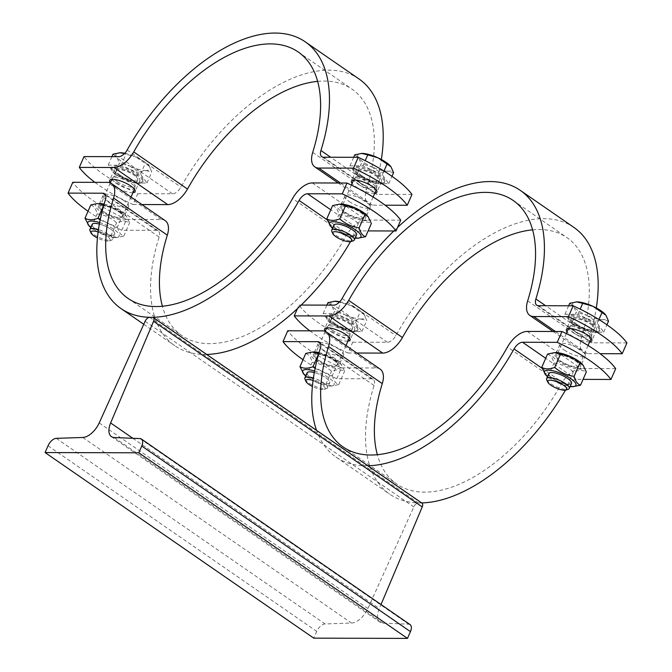 <?xml version="1.0" encoding="UTF-8"?>
<svg xmlns="http://www.w3.org/2000/svg" width="672" height="672" viewBox="0 0 672 672"><rect width="100%" height="100%" fill="white"/><g stroke="black" fill="none" stroke-linecap="round" stroke-linejoin="round"><path stroke-width="0.5" stroke-dasharray="3.36 2.52" d="M422.024 503.185A4.628 2.47 -55.4 0 0 421.159 502.933L418.354 502.925A4.628 2.47 -55.4 0 0 413.801 506.89L367.903 608.521A16.985 9.047 124.6 0 1 351.498 623.062L325.004 623.952A8.492 4.528 -55.4 0 0 316.73 631.378L313.774 638.148M410.113 624.632A8.492 4.528 -55.4 0 0 408.668 624.179L383.006 623.146A16.985 9.047 124.6 0 1 380.125 622.238A16.985 9.047 124.6 0 1 379.327 608.555L381.024 604.54M88.066 211.243A77.188 22.445 -156.4 0 0 121.8 230.236L156.5 230.328A9.265 4.939 124.6 0 1 158.214 230.832A9.265 4.939 124.6 0 1 159.113 237.04A162.086 86.369 -55.4 0 0 174.762 345.702A162.086 86.369 -55.4 0 0 204.8 354.446A162.086 86.369 -55.4 0 0 206.665 354.43M121.8 230.236L126.538 219.408A77.188 22.445 23.6 0 1 72.794 182.288M165.236 220.668A21.613 11.516 -55.4 0 0 161.23 219.5L126.538 219.408M400.739 220.156L366.038 220.055A21.613 11.516 -55.4 0 0 346.298 235.645A149.738 79.792 124.6 0 1 181.784 335.538A149.738 79.792 124.6 0 1 162.372 306.188M350.482 241.702A162.086 86.369 -55.4 0 0 352.842 237.569A9.265 4.939 124.6 0 1 361.309 230.882L368.113 230.908M124.312 200.911A13.894 4.04 -156.4 0 0 111.308 195.006A13.894 4.04 -156.4 0 0 103.144 195.334A13.894 4.04 -156.4 0 0 114.257 204.599A13.894 4.04 -156.4 0 0 128.612 206.455A13.894 4.04 -156.4 0 0 124.312 200.911M349.222 201.524A13.894 4.04 -156.4 0 0 362.216 207.43A13.894 4.04 -156.4 0 0 370.381 207.11A13.894 4.04 -156.4 0 0 359.268 197.845A13.894 4.04 -156.4 0 0 344.921 195.989A13.894 4.04 -156.4 0 0 349.222 201.524M119.582 211.739A13.894 4.04 23.6 0 1 123.875 217.283A13.894 4.04 23.6 0 1 109.528 215.426A13.894 4.04 23.6 0 1 98.414 206.161A13.894 4.04 23.6 0 1 106.579 205.834A13.894 4.04 23.6 0 1 119.582 211.739M102.547 205.783A12.348 3.595 23.6 0 1 118.642 211.739A12.348 3.595 23.6 0 1 120.011 217.652A12.348 3.595 23.6 0 1 100.766 209.252A12.348 3.595 23.6 0 1 102.547 205.783M118.642 211.739A12.348 3.595 23.6 0 1 122.464 216.661A12.348 3.595 23.6 0 1 120.011 217.652A12.348 3.595 23.6 0 1 103.648 211.697A12.348 3.595 23.6 0 1 100.766 209.252A12.348 3.595 23.6 0 1 99.834 206.774A12.348 3.595 23.6 0 1 107.092 206.489A12.348 3.595 23.6 0 1 118.642 211.739M104.101 204.12A17.136 4.981 23.6 0 1 121.548 211.747A17.136 4.981 23.6 0 1 125.546 215.149A17.136 4.981 23.6 0 1 119.851 219.652A17.136 4.981 23.6 0 1 99.414 210.722A17.136 4.981 23.6 0 1 98.843 203.482M90.812 204.943C93.803 205.96 95.936 208.916 97.222 213.839C104.538 214.855 110.998 217.837 116.609 222.768C121.792 220.819 126.118 220.836 129.595 222.802L126.462 216.191L123.194 213.906C117.583 208.975 111.115 206.002 103.799 204.985M100.145 219.988L117.382 227.195L123.194 213.906M117.382 227.195C118.667 232.117 120.8 235.074 123.791 236.09L117.079 237.518L110.804 236.048C103.488 235.032 97.028 232.058 91.417 227.128L88.141 224.843M90.762 227.539A17.136 4.981 -156.4 0 0 115.76 237.552A17.136 4.981 -156.4 0 0 113.862 229.345A17.136 4.981 -156.4 0 0 99.632 222.575M114.778 234.259A12.348 3.595 -156.4 0 1 107.52 234.545A12.348 3.595 -156.4 0 1 95.962 229.295A12.348 3.595 -156.4 0 1 92.14 224.372A12.348 3.595 -156.4 0 0 98.801 231.034A12.348 3.595 -156.4 0 0 112.056 235.25A12.348 3.595 -156.4 0 0 113.837 231.79A12.348 3.595 -156.4 0 0 110.956 229.337A12.348 3.595 -156.4 0 0 99.355 224.07A12.348 3.595 -156.4 0 1 110.956 229.337A12.348 3.595 -156.4 0 1 113.837 231.79L113.837 231.79A12.348 3.595 -156.4 0 1 114.778 234.259L112.543 239.366A12.348 3.595 -156.4 0 0 98.448 229.555M123.791 236.09L129.595 222.802M110.804 236.048L116.609 222.768M91.417 227.128L97.222 213.839M367.324 215.804A17.136 4.981 23.6 0 1 361.62 220.307A17.136 4.981 23.6 0 1 341.191 211.378A17.136 4.981 23.6 0 1 340.62 204.137M332.59 205.607C335.58 206.615 337.714 209.58 338.999 214.494C346.315 215.519 352.775 218.492 358.386 223.423C363.569 221.474 367.895 221.491 371.372 223.457M358.848 238.174L352.582 236.712C345.265 235.687 338.797 232.714 333.194 227.783L329.918 225.498M332.531 228.194A17.136 4.981 -156.4 0 0 355.169 238.081M353.833 235.914A12.348 3.595 -156.4 0 0 356.546 234.923A12.348 3.595 -156.4 0 1 349.289 235.2A12.348 3.595 -156.4 0 1 337.739 229.95A12.348 3.595 -156.4 0 1 333.917 225.028A12.348 3.595 -156.4 0 0 340.578 231.689A12.348 3.595 -156.4 0 0 353.833 235.914M352.582 236.712L358.386 223.423M333.194 227.783L338.999 214.494M344.484 212.352A13.894 4.04 23.6 0 1 340.192 206.816A13.894 4.04 23.6 0 1 354.539 208.673A13.894 4.04 23.6 0 1 365.652 217.938A13.894 4.04 23.6 0 1 357.487 218.257A13.894 4.04 23.6 0 1 344.484 212.352M344.324 206.438A12.348 3.595 23.6 0 1 360.419 212.394A12.348 3.595 23.6 0 1 361.788 218.316A12.348 3.595 23.6 0 1 342.544 209.908A12.348 3.595 23.6 0 1 344.324 206.438M360.419 212.394A12.348 3.595 23.6 0 1 364.241 217.316A12.348 3.595 23.6 0 1 361.788 218.316A12.348 3.595 23.6 0 1 345.425 212.352A12.348 3.595 23.6 0 1 342.544 209.908A12.348 3.595 23.6 0 1 341.603 207.43A12.348 3.595 23.6 0 1 348.86 207.144A12.348 3.595 23.6 0 1 360.419 212.394M357.84 183.935A12.348 3.595 -156.4 0 0 369.398 189.185A12.348 3.595 -156.4 0 0 376.656 188.899A12.348 3.595 -156.4 0 0 376.748 188.412A12.348 3.595 -156.4 0 0 366.778 180.659A12.348 3.595 -156.4 0 0 354.32 178.609A12.348 3.595 -156.4 0 0 354.018 179.012A12.348 3.595 -156.4 0 0 357.84 183.935M116.071 183.28A12.348 3.595 -156.4 0 0 127.621 188.53A12.348 3.595 -156.4 0 0 134.879 188.244A12.348 3.595 -156.4 0 0 134.971 187.757A12.348 3.595 -156.4 0 0 125 180.004A12.348 3.595 -156.4 0 0 112.543 177.954A12.348 3.595 -156.4 0 0 112.249 178.357A12.348 3.595 -156.4 0 0 116.071 183.28M331.783 231.37A12.348 3.595 -156.4 0 0 335.504 235.057A12.348 3.595 -156.4 0 0 353.346 240.786M359.075 182.272A11.516 3.352 -156.4 0 0 369.844 187.169A11.516 3.352 -156.4 0 0 376.614 186.9A11.516 3.352 -156.4 0 0 376.698 186.446A11.516 3.352 -156.4 0 0 367.408 179.222A11.516 3.352 -156.4 0 0 355.79 177.316A11.516 3.352 -156.4 0 0 355.513 177.685A11.516 3.352 -156.4 0 0 359.075 182.272M361.897 175.812A11.516 3.352 -156.4 0 0 372.666 180.709A11.516 3.352 -156.4 0 0 379.436 180.44A11.516 3.352 -156.4 0 0 370.23 172.763A11.516 3.352 -156.4 0 0 358.336 171.226A11.516 3.352 -156.4 0 0 361.897 175.812M360.452 175.812A13.894 4.04 -156.4 0 0 373.456 181.717A13.894 4.04 -156.4 0 0 381.62 181.398A13.894 4.04 -156.4 0 0 370.507 172.133A13.894 4.04 -156.4 0 0 356.152 170.268A13.894 4.04 -156.4 0 0 360.452 175.812M90.014 230.714A12.348 3.595 -156.4 0 0 93.736 234.402A12.348 3.595 -156.4 0 0 111.577 240.131A12.348 3.595 -156.4 0 0 112.543 239.366M98.112 231.949A10.458 3.041 23.6 0 1 107.932 236.905A10.458 3.041 23.6 0 1 109.259 240.92A10.458 3.041 23.6 0 1 97.423 237.989M117.298 181.616A11.516 3.352 -156.4 0 0 128.075 186.514A11.516 3.352 -156.4 0 0 134.837 186.245A11.516 3.352 -156.4 0 0 134.929 185.791A11.516 3.352 -156.4 0 0 125.63 178.567A11.516 3.352 -156.4 0 0 114.013 176.66A11.516 3.352 -156.4 0 0 113.736 177.03A11.516 3.352 -156.4 0 0 117.298 181.616M120.12 175.157A11.516 3.352 -156.4 0 0 130.897 180.054A11.516 3.352 -156.4 0 0 137.659 179.785A11.516 3.352 -156.4 0 0 128.453 172.108A11.516 3.352 -156.4 0 0 116.558 170.57A11.516 3.352 -156.4 0 0 120.12 175.157M135.542 175.199A13.894 4.04 -156.4 0 0 122.548 169.294A13.894 4.04 -156.4 0 0 114.383 169.613A13.894 4.04 -156.4 0 0 125.496 178.878A13.894 4.04 -156.4 0 0 139.843 180.734A13.894 4.04 -156.4 0 0 135.542 175.199M374.732 193.301A13.894 4.04 23.6 0 1 355.723 186.64A13.894 4.04 23.6 0 1 352.094 183.414M317.663 81.362A149.738 79.792 124.6 0 1 351.985 89.132A149.738 79.792 124.6 0 1 366.45 189.512A21.613 11.516 -55.4 0 0 368.533 204.002A21.613 11.516 -55.4 0 0 372.54 205.17L385.132 205.204M94.903 182.347A77.188 22.445 -156.4 0 0 133.039 204.523L137.768 193.696A77.188 22.445 23.6 0 1 84.025 156.576M359.008 78.968A162.086 86.369 -55.4 0 0 180.928 187.11A9.265 4.939 124.6 0 1 172.469 193.788L137.768 193.696M116.802 175.148A16.985 4.939 -156.4 0 0 132.695 182.372A16.985 4.939 -156.4 0 0 142.674 181.978A16.985 4.939 -156.4 0 0 129.091 170.654A16.985 4.939 -156.4 0 0 111.552 168.378A16.985 4.939 -156.4 0 0 116.802 175.148M117.281 174.065A16.985 4.939 -156.4 0 0 133.165 181.289A16.985 4.939 -156.4 0 0 143.144 180.894A16.985 4.939 -156.4 0 0 129.562 169.571A16.985 4.939 -156.4 0 0 112.022 167.294A16.985 4.939 -156.4 0 0 117.281 174.065M114.601 174.056L133.988 182.986L146.975 183.019L140.574 174.132L121.178 165.203L108.192 165.169L114.601 174.056L119.406 163.061L129.738 166.068A18.522 5.384 23.6 0 1 116.836 157.164A18.522 5.384 23.6 0 1 119.725 152.737M121.178 165.203L125.983 154.199L124.53 153.552M108.192 165.169L111.913 156.652M113.005 154.165L116.836 157.164L119.406 163.061M124.782 153.283A18.522 5.384 23.6 0 1 136.315 157.214L125.983 154.199M129.738 166.068L138.793 171.982L145.925 170.554A18.522 5.384 23.6 0 1 129.738 166.068M133.988 182.986L138.793 171.982M145.925 170.554L151.78 172.015L149.209 166.127A18.522 5.384 23.6 0 1 145.925 170.554M146.975 183.019L151.78 172.015M149.209 166.127L136.315 157.214A18.522 5.384 23.6 0 1 148.596 165.346A18.522 5.384 23.6 0 1 149.209 166.127M140.574 174.132L145.379 163.128M411.97 194.435L377.269 194.342A9.265 4.939 124.6 0 1 375.556 193.847A9.265 4.939 124.6 0 1 374.657 187.631A162.086 86.369 -55.4 0 0 381.352 159.491M133.039 204.523L141.893 204.548M132.955 192.646A13.894 4.04 23.6 0 1 120.767 189.706A13.894 4.04 23.6 0 1 110.326 182.759M358.579 175.804A16.985 4.939 -156.4 0 0 374.464 183.028A16.985 4.939 -156.4 0 0 384.451 182.633A16.985 4.939 -156.4 0 0 370.86 171.31A16.985 4.939 -156.4 0 0 353.329 169.033A16.985 4.939 -156.4 0 0 358.579 175.804M359.05 174.72A16.985 4.939 -156.4 0 0 374.942 181.944A16.985 4.939 -156.4 0 0 384.922 181.549A16.985 4.939 -156.4 0 0 371.339 170.226A16.985 4.939 -156.4 0 0 353.8 167.95A16.985 4.939 -156.4 0 0 359.05 174.72M356.378 174.712L375.766 183.641L388.752 183.674L382.343 174.787L362.956 165.858L349.969 165.824L356.378 174.712L361.183 163.716L371.507 166.723A18.522 5.384 23.6 0 1 358.613 157.819A18.522 5.384 23.6 0 1 361.494 153.392M349.969 165.824L353.69 157.307M362.956 165.858L365.224 160.667M354.774 154.82L358.613 157.819L361.183 163.716M371.507 166.723L380.57 172.637L387.694 171.209A18.522 5.384 23.6 0 1 371.507 166.723M375.766 183.641L380.57 172.637M390.398 166.043A18.522 5.384 23.6 0 1 390.986 166.782A18.522 5.384 23.6 0 1 387.694 171.209L393.557 172.679M388.752 183.674L391.969 176.308M382.343 174.787L383.972 171.058M367.886 465.788A162.086 86.369 124.6 0 1 366.013 465.805A162.086 86.369 124.6 0 1 335.983 457.061A162.086 86.369 124.6 0 1 316.529 430.315M303.022 359.73A77.188 22.445 -156.4 0 0 336.756 378.714L371.456 378.806A9.265 4.939 124.6 0 1 373.178 379.31A9.265 4.939 124.6 0 1 374.069 385.518A162.086 86.369 -55.4 0 0 389.726 494.18A162.086 86.369 -55.4 0 0 419.756 502.925A162.086 86.369 -55.4 0 0 421.621 502.908M336.756 378.714L341.494 367.886A77.188 22.445 23.6 0 1 287.75 330.767M380.192 369.146A21.613 11.516 -55.4 0 0 376.186 367.979L341.494 367.886M615.695 368.634L580.994 368.542A21.613 11.516 -55.4 0 0 561.254 384.124A149.738 79.792 124.6 0 1 396.74 484.016A149.738 79.792 124.6 0 1 377.328 454.667M565.438 390.18A162.086 86.369 -55.4 0 0 567.806 386.047A9.265 4.939 124.6 0 1 576.265 379.369L583.069 379.386M339.268 349.398A13.894 4.04 -156.4 0 0 326.264 343.484A13.894 4.04 -156.4 0 0 318.1 343.812A13.894 4.04 -156.4 0 0 329.221 353.077A13.894 4.04 -156.4 0 0 343.568 354.934A13.894 4.04 -156.4 0 0 339.268 349.398M564.178 350.003A13.894 4.04 -156.4 0 0 577.172 355.916A13.894 4.04 -156.4 0 0 585.337 355.589A13.894 4.04 -156.4 0 0 574.224 346.324A13.894 4.04 -156.4 0 0 559.877 344.467A13.894 4.04 -156.4 0 0 564.178 350.003M334.538 360.226A13.894 4.04 23.6 0 1 338.831 365.761A13.894 4.04 23.6 0 1 324.484 363.905A13.894 4.04 23.6 0 1 313.37 354.64A13.894 4.04 23.6 0 1 321.535 354.312A13.894 4.04 23.6 0 1 334.538 360.226M317.503 354.262A12.348 3.595 23.6 0 1 333.598 360.217A12.348 3.595 23.6 0 1 334.967 366.139A12.348 3.595 23.6 0 1 315.722 357.731A12.348 3.595 23.6 0 1 317.503 354.262M333.598 360.217A12.348 3.595 23.6 0 1 337.42 365.14A12.348 3.595 23.6 0 1 334.967 366.139A12.348 3.595 23.6 0 1 318.604 360.175A12.348 3.595 23.6 0 1 315.722 357.731A12.348 3.595 23.6 0 1 314.79 355.253A12.348 3.595 23.6 0 1 322.048 354.967A12.348 3.595 23.6 0 1 333.598 360.217M331.027 331.758A12.348 3.595 -156.4 0 0 342.577 337.008A12.348 3.595 -156.4 0 0 349.835 336.722A12.348 3.595 -156.4 0 0 349.927 336.235A12.348 3.595 -156.4 0 0 339.956 328.49A12.348 3.595 -156.4 0 0 327.499 326.432A12.348 3.595 -156.4 0 0 327.205 326.836A12.348 3.595 -156.4 0 0 331.027 331.758M319.057 352.598A17.136 4.981 23.6 0 1 336.504 360.226A17.136 4.981 23.6 0 1 340.502 363.628A17.136 4.981 23.6 0 1 334.807 368.13A17.136 4.981 23.6 0 1 314.37 359.201A17.136 4.981 23.6 0 1 313.807 351.96M305.768 353.43C308.759 354.438 310.892 357.403 312.178 362.317C319.494 363.342 325.962 366.316 331.565 371.246C336.748 369.306 341.082 369.314 344.551 371.28L341.418 364.669L338.15 362.393C332.539 357.462 326.071 354.48 318.755 353.464M315.101 368.474L332.346 375.673L338.15 362.393M332.346 375.673C333.623 380.596 335.756 383.561 338.747 384.569L332.035 385.997L325.76 384.535C318.444 383.51 311.984 380.537 306.373 375.606L303.097 373.321M305.718 376.018A17.136 4.981 -156.4 0 0 330.716 386.03A17.136 4.981 -156.4 0 0 328.818 377.824A17.136 4.981 -156.4 0 0 314.597 371.053M307.096 372.859A12.348 3.595 -156.4 0 0 313.765 379.512A12.348 3.595 -156.4 0 0 327.012 383.737A12.348 3.595 -156.4 0 0 328.793 380.268A12.348 3.595 -156.4 0 0 325.912 377.815A12.348 3.595 -156.4 0 0 314.311 372.548A12.348 3.595 -156.4 0 1 325.912 377.815A12.348 3.595 -156.4 0 1 328.793 380.268L328.793 380.268A12.348 3.595 -156.4 0 1 329.734 382.738L327.499 387.845A12.348 3.595 -156.4 0 0 313.404 378.034M307.104 372.851A12.348 3.595 -156.4 0 0 310.918 377.773A12.348 3.595 -156.4 0 0 322.476 383.023A12.348 3.595 -156.4 0 0 329.734 382.738M338.747 384.569L344.551 371.28M325.76 384.535L331.565 371.246M306.373 375.606L312.178 362.317M582.28 364.283A17.136 4.981 23.6 0 1 576.576 368.785A17.136 4.981 23.6 0 1 556.147 359.856A17.136 4.981 23.6 0 1 555.576 352.624M547.546 354.085C550.536 355.093 552.67 358.058 553.955 362.972C561.271 363.997 567.731 366.971 573.342 371.902C578.525 369.961 582.851 369.97 586.328 371.935M573.804 386.652L567.538 385.19C560.221 384.166 553.753 381.192 548.15 376.261L544.874 373.976M547.495 376.673A17.136 4.981 -156.4 0 0 570.125 386.56M571.511 383.393A12.348 3.595 -156.4 0 1 564.253 383.678A12.348 3.595 -156.4 0 1 552.695 378.428A12.348 3.595 -156.4 0 1 548.873 373.506A12.348 3.595 -156.4 0 0 555.534 380.167A12.348 3.595 -156.4 0 0 568.789 384.392A12.348 3.595 -156.4 0 0 571.502 383.401M567.538 385.19L573.342 371.902M548.15 376.261L553.955 362.972M559.448 360.83A13.894 4.04 23.6 0 1 555.148 355.295A13.894 4.04 23.6 0 1 569.495 357.151A13.894 4.04 23.6 0 1 580.608 366.416A13.894 4.04 23.6 0 1 572.443 366.744A13.894 4.04 23.6 0 1 559.448 360.83M559.28 354.917A12.348 3.595 23.6 0 1 575.375 360.872A12.348 3.595 23.6 0 1 576.744 366.794A12.348 3.595 23.6 0 1 557.5 358.386A12.348 3.595 23.6 0 1 559.28 354.917M575.375 360.872A12.348 3.595 23.6 0 1 579.197 365.803A12.348 3.595 23.6 0 1 576.744 366.794A12.348 3.595 23.6 0 1 560.381 360.839A12.348 3.595 23.6 0 1 557.5 358.386A12.348 3.595 23.6 0 1 556.559 355.908A12.348 3.595 23.6 0 1 563.816 355.622A12.348 3.595 23.6 0 1 575.375 360.872M572.796 332.413A12.348 3.595 -156.4 0 0 584.354 337.663A12.348 3.595 -156.4 0 0 591.612 337.378A12.348 3.595 -156.4 0 0 591.704 336.89A12.348 3.595 -156.4 0 0 581.734 329.146A12.348 3.595 -156.4 0 0 569.276 327.096A12.348 3.595 -156.4 0 0 568.982 327.491A12.348 3.595 -156.4 0 0 572.796 332.413M546.739 379.848A12.348 3.595 -156.4 0 0 550.46 383.536A12.348 3.595 -156.4 0 0 568.302 389.264M574.031 330.75A11.516 3.352 -156.4 0 0 584.808 335.647A11.516 3.352 -156.4 0 0 591.57 335.378A11.516 3.352 -156.4 0 0 591.654 334.933A11.516 3.352 -156.4 0 0 582.364 327.701A11.516 3.352 -156.4 0 0 570.746 325.794A11.516 3.352 -156.4 0 0 570.469 326.164A11.516 3.352 -156.4 0 0 574.031 330.75M576.853 324.29A11.516 3.352 -156.4 0 0 587.63 329.188A11.516 3.352 -156.4 0 0 594.392 328.919A11.516 3.352 -156.4 0 0 585.186 321.241A11.516 3.352 -156.4 0 0 573.292 319.704A11.516 3.352 -156.4 0 0 576.853 324.29M575.408 324.29A13.894 4.04 -156.4 0 0 588.412 330.196A13.894 4.04 -156.4 0 0 596.576 329.876A13.894 4.04 -156.4 0 0 585.463 320.611A13.894 4.04 -156.4 0 0 571.116 318.746A13.894 4.04 -156.4 0 0 575.408 324.29M304.97 379.193A12.348 3.595 -156.4 0 0 308.692 382.88A12.348 3.595 -156.4 0 0 326.533 388.609A12.348 3.595 -156.4 0 0 327.499 387.845M313.068 380.428A10.458 3.041 23.6 0 1 322.888 385.384A10.458 3.041 23.6 0 1 324.215 389.399A10.458 3.041 23.6 0 1 312.379 386.467M332.254 330.095A11.516 3.352 -156.4 0 0 343.031 334.992A11.516 3.352 -156.4 0 0 349.801 334.723A11.516 3.352 -156.4 0 0 349.885 334.27A11.516 3.352 -156.4 0 0 340.586 327.046A11.516 3.352 -156.4 0 0 328.969 325.139A11.516 3.352 -156.4 0 0 328.692 325.508A11.516 3.352 -156.4 0 0 332.254 330.095M335.076 323.635A11.516 3.352 -156.4 0 0 345.853 328.532A11.516 3.352 -156.4 0 0 352.624 328.264A11.516 3.352 -156.4 0 0 343.409 320.586A11.516 3.352 -156.4 0 0 331.514 319.049A11.516 3.352 -156.4 0 0 335.076 323.635M350.507 323.677A13.894 4.04 -156.4 0 0 337.504 317.772A13.894 4.04 -156.4 0 0 329.339 318.091A13.894 4.04 -156.4 0 0 340.452 327.356A13.894 4.04 -156.4 0 0 354.799 329.221A13.894 4.04 -156.4 0 0 350.507 323.677M589.688 341.779A13.894 4.04 23.6 0 1 570.679 335.118A13.894 4.04 23.6 0 1 567.059 331.892M532.619 229.841A149.738 79.792 124.6 0 1 566.941 237.611A149.738 79.792 124.6 0 1 581.406 337.999A21.613 11.516 -55.4 0 0 583.489 352.481A21.613 11.516 -55.4 0 0 587.496 353.648L600.088 353.682M309.859 330.826A77.188 22.445 -156.4 0 0 347.995 353.002L352.724 342.174A77.188 22.445 23.6 0 1 298.99 305.054L297.444 308.582M393.834 230.975A162.086 86.369 124.6 0 1 397.547 227.447M298.99 305.054L301.157 305.054M573.964 227.455A162.086 86.369 -55.4 0 0 395.884 335.588A9.265 4.939 124.6 0 1 387.425 342.266L352.724 342.174M331.758 323.627A16.985 4.939 -156.4 0 0 347.651 330.851A16.985 4.939 -156.4 0 0 357.63 330.456A16.985 4.939 -156.4 0 0 344.047 319.133A16.985 4.939 -156.4 0 0 326.508 316.856A16.985 4.939 -156.4 0 0 331.758 323.627M332.237 322.543A16.985 4.939 -156.4 0 0 348.121 329.767A16.985 4.939 -156.4 0 0 358.1 329.372A16.985 4.939 -156.4 0 0 344.518 318.049A16.985 4.939 -156.4 0 0 326.978 315.773A16.985 4.939 -156.4 0 0 332.237 322.543M329.557 322.535L348.944 331.464L361.931 331.498L355.53 322.61L336.134 313.681L323.148 313.648L329.557 322.535L334.362 311.539L344.694 314.546A18.522 5.384 23.6 0 1 331.792 305.642A18.522 5.384 23.6 0 1 334.681 301.216M336.134 313.681L340.939 302.677L339.486 302.03M323.148 313.648L326.878 305.13M327.961 302.644L331.792 305.642L334.362 311.539M339.738 301.77A18.522 5.384 23.6 0 1 351.271 305.693L340.939 302.677M344.694 314.546L353.749 320.46L360.881 319.032A18.522 5.384 23.6 0 1 344.694 314.546M348.944 331.464L353.749 320.46M360.881 319.032L366.736 320.502L364.165 314.605A18.522 5.384 23.6 0 1 360.881 319.032M361.931 331.498L366.736 320.502M364.165 314.605L351.271 305.693A18.522 5.384 23.6 0 1 363.552 313.832A18.522 5.384 23.6 0 1 364.165 314.605M355.53 322.61L360.335 311.606M626.926 342.913L592.225 342.821A9.265 4.939 124.6 0 1 590.512 342.325A9.265 4.939 124.6 0 1 589.613 336.118A162.086 86.369 -55.4 0 0 596.308 307.969M347.995 353.002L356.849 353.027M347.911 341.124A13.894 4.04 23.6 0 1 335.723 338.184A13.894 4.04 23.6 0 1 325.282 331.237M573.535 324.282A16.985 4.939 -156.4 0 0 589.42 331.506A16.985 4.939 -156.4 0 0 599.407 331.111A16.985 4.939 -156.4 0 0 585.824 319.788A16.985 4.939 -156.4 0 0 568.285 317.512A16.985 4.939 -156.4 0 0 573.535 324.282M574.006 323.198A16.985 4.939 -156.4 0 0 589.898 330.422A16.985 4.939 -156.4 0 0 599.878 330.028A16.985 4.939 -156.4 0 0 586.295 318.704A16.985 4.939 -156.4 0 0 568.756 316.428A16.985 4.939 -156.4 0 0 574.006 323.198M571.334 323.198L590.722 332.119L603.708 332.153L597.299 323.266L577.912 314.336L564.925 314.303L571.334 323.198L576.139 312.194L586.463 315.21A18.522 5.384 23.6 0 1 573.569 306.298A18.522 5.384 23.6 0 1 576.45 301.871M564.925 314.303L568.646 305.785M577.912 314.336L580.18 309.145M569.73 303.299L573.569 306.298L576.139 312.194M586.463 315.21L595.526 321.124L602.658 319.687A18.522 5.384 23.6 0 1 586.463 315.21M590.722 332.119L595.526 321.124M605.354 314.521A18.522 5.384 23.6 0 1 605.942 315.26A18.522 5.384 23.6 0 1 602.658 319.687L608.513 321.157M603.708 332.153L606.925 324.786M597.299 323.266L598.928 319.536M99.212 422.923L367.903 608.521M145.11 321.292L413.801 506.89M82.799 437.464L351.498 623.062M56.305 438.346L325.004 623.952M48.031 445.78L316.73 631.378M139.969 438.572L408.668 624.179M114.316 437.548L383.006 623.146M132.838 438.287L379.327 608.555M152.468 317.335L421.159 502.933M149.654 317.327L418.354 502.925M159.113 237.04L105.37 199.92M161.23 219.5L107.495 182.381M312.295 182.935L366.038 220.055M105.554 195.14L156.5 230.328M327.037 219.736L352.842 237.569M361.309 230.882L330.758 209.79M346.298 235.645L292.555 198.526M372.54 205.17L340.469 183.011M172.469 193.788L118.726 156.668M374.657 187.631L330.658 157.24M323.534 157.223L377.269 194.342M127.184 149.99L180.928 187.11M312.707 152.393L366.45 189.512M374.069 385.518L320.334 348.398M376.186 367.979L322.451 330.859M527.251 331.422L580.994 368.542M320.51 343.619L371.456 378.806M541.993 368.214L567.806 386.047M576.265 379.369L545.723 358.268M561.254 384.124L507.511 347.004M587.496 353.648L555.425 331.498M387.425 342.266L333.682 305.147M589.613 336.118L545.622 305.718M538.49 305.701L592.225 342.821M342.149 298.469L395.884 335.588M527.663 300.88L581.406 337.999M111.426 436.632L380.125 622.238M143.758 324.282L174.762 345.702M103.144 195.334L98.414 206.161M128.612 206.455L123.875 217.283M125.546 215.149L126.462 216.191M115.76 237.552L117.079 237.518M158.214 230.832L104.479 193.712M128.041 298.418L181.784 335.538M344.921 195.989L340.192 206.816M370.381 207.11L365.652 217.938M354.018 179.012L353.581 180.02M351.364 185.094L341.603 207.43M376.656 188.899L376.211 189.907M373.111 197.005L364.241 217.316M112.249 178.357L111.804 179.365M110.267 182.893L99.834 206.774M134.879 188.244L134.442 189.252M131.032 197.047L122.464 216.661M355.79 177.316L354.32 178.609M376.698 186.446L376.748 188.412M358.336 171.226L355.513 177.685M379.436 180.44L376.614 186.9M109.259 240.92L111.577 240.131M114.013 176.66L112.543 177.954M134.929 185.791L134.971 187.757M116.558 170.57L113.736 177.03M137.659 179.785L134.837 186.245M356.152 170.268L351.422 181.096M381.62 181.398L376.891 192.226M112.022 167.294L111.552 168.378M143.144 180.894L142.674 181.978M321.812 156.719L375.556 193.847M338.142 183.011L368.533 204.002M298.25 52.013L351.985 89.132M114.383 169.613L109.654 180.44M139.843 180.743L135.114 191.57M353.8 167.95L353.329 169.033M384.922 181.549L384.451 182.633M335.983 457.061L389.726 494.18M318.1 343.812L313.37 354.64M343.568 354.934L338.831 365.761M327.205 326.836L326.76 327.844M325.223 331.372L314.79 355.253M349.835 336.722L349.398 337.73M345.996 345.526L337.42 365.14M340.502 363.628L341.418 364.669M330.716 386.03L332.035 385.997M373.178 379.31L319.435 342.191M343.006 446.897L396.74 484.016M559.877 344.467L555.148 355.295M585.337 355.589L580.608 366.416M568.982 327.491L568.537 328.499M566.32 333.572L556.559 355.908M591.612 337.378L591.167 338.386M588.067 345.484L579.197 365.803M570.746 325.794L569.276 327.096M591.654 334.933L591.704 336.89M573.292 319.704L570.469 326.164M594.392 328.919L591.57 335.378M324.215 389.399L326.533 388.609M328.969 325.139L327.499 326.432M349.885 334.27L349.927 336.235M331.514 319.049L328.692 325.508M352.624 328.264L349.801 334.723M571.116 318.746L566.378 329.574M596.576 329.876L591.847 340.704M326.978 315.773L326.508 316.856M358.1 329.372L357.63 330.456M536.768 305.206L590.512 342.325M553.098 331.489L583.489 352.481M513.206 200.491L566.941 237.611M329.339 318.091L324.61 328.919M354.799 329.221L350.07 340.049M568.756 316.428L568.285 317.512M599.878 330.028L599.407 331.111"/><path stroke-width="1.01" d="M145.11 321.292L99.212 422.923A16.985 9.047 124.6 0 1 82.799 437.464L56.305 438.346A8.492 4.528 -55.4 0 0 48.031 445.78L45.074 452.55L313.774 638.148L407.484 638.4L410.441 631.63A8.492 4.528 -55.4 0 0 410.113 624.632L141.414 439.034A8.492 4.528 -55.4 0 0 139.969 438.572L114.316 437.548A16.985 9.047 124.6 0 1 111.426 436.632A16.985 9.047 124.6 0 1 110.636 422.948L153.544 321.317A4.628 2.47 -55.4 0 0 153.325 317.579A4.628 2.47 -55.4 0 0 152.468 317.335L149.654 317.327A4.628 2.47 -55.4 0 0 145.11 321.292M45.074 452.55L138.785 452.802L407.484 638.4M138.785 452.802L141.742 446.032A8.492 4.528 -55.4 0 0 141.414 439.034M381.024 604.54L422.234 506.915A4.628 2.47 -55.4 0 0 422.024 503.185L153.325 317.579M342.266 193.864L346.996 183.036A77.188 22.445 23.6 0 1 400.739 220.156L396.001 230.983A77.188 22.445 -156.4 0 0 342.266 193.864L307.566 193.763A9.265 4.939 -55.4 0 0 299.107 200.441A162.086 86.369 124.6 0 1 151.057 317.327A162.086 86.369 124.6 0 1 121.027 308.582A162.086 86.369 124.6 0 1 105.37 199.92A9.265 4.939 -55.4 0 0 104.479 193.712A9.265 4.939 -55.4 0 0 102.766 193.208L68.065 193.116A77.188 22.445 -156.4 0 0 88.066 211.243M162.372 306.188A149.738 79.792 124.6 0 1 167.328 235.158A21.613 11.516 -55.4 0 0 165.236 220.668L111.502 183.548A21.613 11.516 124.6 0 1 113.585 198.038A149.738 79.792 -55.4 0 0 128.041 298.418A149.738 79.792 -55.4 0 0 292.555 198.526A21.613 11.516 124.6 0 1 312.295 182.935L346.996 183.036M368.113 230.908L396.001 230.983M206.665 354.43A162.086 86.369 -55.4 0 0 350.482 241.702M111.502 183.548A21.613 11.516 124.6 0 0 107.495 182.381L72.794 182.288L68.065 193.116M103.849 204.994L98.843 203.482A17.136 4.981 23.6 0 1 104.101 204.12M97.532 203.515L90.812 204.943L85.008 218.232C88.486 220.198 92.812 220.214 97.994 218.266L100.145 219.988M97.994 218.266L103.799 204.985M99.632 222.575A17.136 4.981 -156.4 0 0 89.057 225.884A17.136 4.981 -156.4 0 0 90.762 227.539M89.057 225.884L85.008 218.232M92.14 224.372A12.348 3.595 -156.4 0 1 94.592 223.381L94.592 223.381A12.348 3.595 -156.4 0 1 99.355 224.07A12.348 3.595 -156.4 0 0 94.592 223.381A12.348 3.595 -156.4 0 0 92.14 224.381L89.914 229.48A12.348 3.595 -156.4 0 0 90.014 230.714L91.006 232.94A10.458 3.041 23.6 0 1 98.112 231.949M339.31 204.179L340.62 204.137A17.136 4.981 23.6 0 1 363.325 212.402A17.136 4.981 23.6 0 1 367.324 215.804L368.239 216.846L364.963 214.561C359.352 209.639 352.892 206.657 345.576 205.64L339.31 204.179L332.59 205.607L326.785 218.887C330.263 220.853 334.589 220.87 339.772 218.929C345.383 223.852 351.842 226.834 359.159 227.85L364.963 214.561M359.159 227.85C360.444 232.772 362.578 235.738 365.568 236.746L371.372 223.457L368.239 216.846M339.772 218.929L345.576 205.64M365.568 236.746L357.538 238.207A17.136 4.981 -156.4 0 0 355.639 230A17.136 4.981 -156.4 0 0 335.773 221.92A17.136 4.981 -156.4 0 0 330.834 226.54A17.136 4.981 -156.4 0 0 332.531 228.194M355.169 238.081A17.136 4.981 -156.4 0 0 357.538 238.207M330.834 226.54L326.785 218.887M333.917 225.028A12.348 3.595 -156.4 0 1 336.37 224.036L336.37 224.036A12.348 3.595 -156.4 0 1 352.733 229.992A12.348 3.595 -156.4 0 1 355.614 232.445L355.614 232.445A12.348 3.595 -156.4 0 1 356.555 234.914A12.348 3.595 -156.4 0 0 355.614 232.445A12.348 3.595 -156.4 0 0 352.733 229.992A12.348 3.595 -156.4 0 0 336.37 224.036A12.348 3.595 -156.4 0 0 333.917 225.036L331.691 230.135A12.348 3.595 -156.4 0 0 331.783 231.37L332.783 233.596A10.458 3.041 23.6 0 1 343.493 233.948A10.458 3.041 23.6 0 1 351.036 241.576A10.458 3.041 23.6 0 1 335.933 236.72A10.458 3.041 23.6 0 1 332.783 233.596M351.036 241.576L353.346 240.786A12.348 3.595 -156.4 0 0 354.32 240.022A12.348 3.595 -156.4 0 0 344.442 231.79A12.348 3.595 -156.4 0 0 331.691 230.135M98.448 229.555A12.348 3.595 -156.4 0 0 89.914 229.48M97.423 237.989A10.458 3.041 23.6 0 1 94.156 236.065A10.458 3.041 23.6 0 1 91.006 232.94M352.094 183.414A13.894 4.04 23.6 0 1 351.422 181.096A13.894 4.04 23.6 0 1 365.77 182.96A13.894 4.04 23.6 0 1 376.891 192.226A13.894 4.04 23.6 0 1 374.732 193.301M385.132 205.204L407.24 205.262A77.188 22.445 -156.4 0 0 353.497 168.143L318.797 168.05A21.613 11.516 124.6 0 1 314.798 166.883A21.613 11.516 124.6 0 1 312.707 152.393A149.738 79.792 -55.4 0 0 298.25 52.013A149.738 79.792 -55.4 0 0 133.736 151.914A21.613 11.516 124.6 0 1 113.996 167.496L79.296 167.404A77.188 22.445 -156.4 0 0 94.903 182.347M330.658 157.24L320.922 150.511A162.086 86.369 124.6 0 0 305.264 41.849A162.086 86.369 124.6 0 0 127.184 149.99A9.265 4.939 -55.4 0 1 118.726 156.668L84.025 156.576L79.296 167.404M353.497 168.143L358.226 157.315A77.188 22.445 23.6 0 1 411.97 194.435L407.24 205.262M320.922 150.511A9.265 4.939 -55.4 0 0 321.812 156.719A9.265 4.939 -55.4 0 0 323.534 157.223L358.226 157.315M124.53 153.552L119.725 152.737A18.522 5.384 23.6 0 1 120.128 152.737L113.005 154.165L111.913 156.652M120.128 152.737A18.522 5.384 23.6 0 1 124.782 153.283M381.352 159.491A162.086 86.369 -55.4 0 0 359.008 78.968L305.264 41.849M141.893 204.548L167.74 204.616A21.613 11.516 -55.4 0 0 187.48 189.034A149.738 79.792 124.6 0 1 317.663 81.362M110.326 182.759A13.894 4.04 23.6 0 1 109.654 180.44A13.894 4.04 23.6 0 1 117.818 180.121A13.894 4.04 23.6 0 1 130.813 186.026A13.894 4.04 23.6 0 1 135.114 191.562A13.894 4.04 23.6 0 1 132.955 192.646M365.224 160.667L367.76 154.854L361.494 153.392A18.522 5.384 23.6 0 1 361.502 153.392A18.522 5.384 23.6 0 1 361.906 153.392L354.774 154.82L353.69 157.307M361.906 153.392A18.522 5.384 23.6 0 1 378.092 157.87L367.76 154.854M391.969 176.308L393.557 172.679L390.986 166.782L378.092 157.87A18.522 5.384 23.6 0 1 390.365 166.001A18.522 5.384 23.6 0 1 390.398 166.043M383.972 171.058L387.148 163.783M316.529 430.315A162.086 86.369 124.6 0 1 320.334 348.398A9.265 4.939 -55.4 0 0 319.435 342.191A9.265 4.939 -55.4 0 0 317.722 341.687L283.021 341.594A77.188 22.445 -156.4 0 0 303.022 359.73M377.328 454.667A149.738 79.792 124.6 0 1 382.284 383.636A21.613 11.516 -55.4 0 0 380.192 369.146L326.458 332.027A21.613 11.516 124.6 0 1 328.541 346.517A149.738 79.792 -55.4 0 0 343.006 446.897A149.738 79.792 -55.4 0 0 507.511 347.004A21.613 11.516 124.6 0 1 527.251 331.422L561.952 331.514A77.188 22.445 23.6 0 1 615.695 368.634L610.957 379.462A77.188 22.445 -156.4 0 0 557.222 342.342L561.952 331.514M583.069 379.386L610.957 379.462M421.621 502.908A162.086 86.369 -55.4 0 0 565.438 390.18M326.458 332.027A21.613 11.516 124.6 0 0 322.451 330.859L287.75 330.767L283.021 341.594M557.222 342.342L522.522 342.25A9.265 4.939 -55.4 0 0 514.063 348.928A162.086 86.369 124.6 0 1 367.886 465.788M318.805 353.472L312.488 352.002L313.807 351.96A17.136 4.981 23.6 0 1 319.057 352.598M312.488 352.002L305.768 353.43L299.964 366.71C303.442 368.684 307.768 368.693 312.95 366.752L315.101 368.474M312.95 366.752L318.755 353.464M314.597 371.053A17.136 4.981 -156.4 0 0 304.013 374.363A17.136 4.981 -156.4 0 0 305.718 376.018M304.013 374.363L299.964 366.71M313.404 378.034A12.348 3.595 -156.4 0 0 304.87 377.958L307.104 372.851A12.348 3.595 -156.4 0 1 309.548 371.86L309.548 371.86A12.348 3.595 -156.4 0 1 314.311 372.548A12.348 3.595 -156.4 0 0 309.548 371.86A12.348 3.595 -156.4 0 0 307.096 372.859M554.266 352.657L555.576 352.624A17.136 4.981 23.6 0 1 578.281 360.881A17.136 4.981 23.6 0 1 582.28 364.283L583.195 365.333L579.919 363.048C574.316 358.117 567.848 355.144 560.532 354.119L554.266 352.657L547.546 354.085L541.741 367.374C545.219 369.34 549.545 369.348 554.728 367.408C560.339 372.338 566.798 375.312 574.115 376.328L579.919 363.048M574.115 376.328C575.4 381.251 577.534 384.216 580.524 385.224L586.328 371.935L583.195 365.333M554.728 367.408L560.532 354.119M580.524 385.224L572.494 386.686A17.136 4.981 -156.4 0 0 570.595 378.479A17.136 4.981 -156.4 0 0 550.729 370.398A17.136 4.981 -156.4 0 0 545.79 375.018A17.136 4.981 -156.4 0 0 547.495 376.673M570.125 386.56A17.136 4.981 -156.4 0 0 572.494 386.686M545.79 375.018L541.741 367.374M571.502 383.401A12.348 3.595 -156.4 0 0 570.57 380.923A12.348 3.595 -156.4 0 0 567.689 378.47A12.348 3.595 -156.4 0 0 551.326 372.515A12.348 3.595 -156.4 0 0 548.873 373.514L546.647 378.613A12.348 3.595 -156.4 0 0 546.739 379.848L547.739 382.074A10.458 3.041 23.6 0 1 558.449 382.435A10.458 3.041 23.6 0 1 565.992 390.054A10.458 3.041 23.6 0 1 550.889 385.199A10.458 3.041 23.6 0 1 547.739 382.074M565.992 390.054L568.302 389.264A12.348 3.595 -156.4 0 0 569.276 388.5L571.511 383.393A12.348 3.595 -156.4 0 0 570.57 380.923A12.348 3.595 -156.4 0 0 567.689 378.47A12.348 3.595 -156.4 0 0 551.326 372.515A12.348 3.595 -156.4 0 0 548.873 373.506M569.276 388.5A12.348 3.595 -156.4 0 0 559.398 380.268A12.348 3.595 -156.4 0 0 546.647 378.613M304.87 377.958A12.348 3.595 -156.4 0 0 304.97 379.193L305.962 381.419A10.458 3.041 23.6 0 1 313.068 380.428M312.379 386.467A10.458 3.041 23.6 0 1 309.112 384.544A10.458 3.041 23.6 0 1 305.962 381.419M567.059 331.892A13.894 4.04 23.6 0 1 566.378 329.574A13.894 4.04 23.6 0 1 580.734 331.439A13.894 4.04 23.6 0 1 591.847 340.704A13.894 4.04 23.6 0 1 589.688 341.779M600.088 353.682L622.196 353.741A77.188 22.445 -156.4 0 0 568.453 316.621L533.761 316.529A21.613 11.516 124.6 0 1 529.754 315.361A21.613 11.516 124.6 0 1 527.663 300.88A149.738 79.792 -55.4 0 0 513.206 200.491A149.738 79.792 -55.4 0 0 348.692 300.392A21.613 11.516 124.6 0 1 328.952 315.974L294.252 315.882A77.188 22.445 -156.4 0 0 309.859 330.826M297.444 308.582L294.252 315.882M568.453 316.621L573.191 305.794A77.188 22.445 23.6 0 1 626.926 342.913L622.196 353.741M397.547 227.447A162.086 86.369 124.6 0 1 520.229 190.336A162.086 86.369 124.6 0 1 535.878 298.99A9.265 4.939 -55.4 0 0 536.768 305.206A9.265 4.939 -55.4 0 0 538.49 305.701L573.191 305.794M301.157 305.054L333.682 305.147A9.265 4.939 -55.4 0 0 342.149 298.469A162.086 86.369 124.6 0 1 393.834 230.975M339.486 302.03L334.681 301.216A18.522 5.384 23.6 0 1 335.084 301.216L327.961 302.644L326.878 305.13M335.084 301.216A18.522 5.384 23.6 0 1 339.738 301.77M596.308 307.969A162.086 86.369 -55.4 0 0 573.964 227.455L520.229 190.336M356.849 353.027L382.696 353.094A21.613 11.516 -55.4 0 0 402.436 337.512A149.738 79.792 124.6 0 1 532.619 229.841M325.282 331.237A13.894 4.04 23.6 0 1 324.61 328.919A13.894 4.04 23.6 0 1 332.774 328.6A13.894 4.04 23.6 0 1 345.769 334.505A13.894 4.04 23.6 0 1 350.07 340.049A13.894 4.04 23.6 0 1 347.911 341.124M580.18 309.145L582.716 303.341L576.45 301.871A18.522 5.384 23.6 0 1 576.458 301.871A18.522 5.384 23.6 0 1 576.862 301.871L569.73 303.299L568.646 305.785M576.862 301.871A18.522 5.384 23.6 0 1 593.048 306.348L582.716 303.341M606.925 324.786L608.513 321.157L605.942 315.26L593.048 306.348A18.522 5.384 23.6 0 1 605.321 314.488A18.522 5.384 23.6 0 1 605.354 314.521M598.928 319.536L602.112 312.262M141.742 446.032L410.441 631.63M110.636 422.948L132.838 438.287M153.544 321.317L422.234 506.915M102.766 193.208L105.554 195.14M299.107 200.441L327.037 219.736M330.758 209.79L307.566 193.763M113.585 198.038L167.328 235.158M340.469 183.011L318.797 168.05M113.996 167.496L167.74 204.616M187.48 189.034L133.736 151.914M317.722 341.687L320.51 343.619M514.063 348.928L541.993 368.214M545.723 358.268L522.522 342.25M328.541 346.517L382.284 383.636M555.425 331.498L533.761 316.529M328.952 315.974L382.696 353.094M545.622 305.718L535.878 298.99M402.436 337.512L348.692 300.392M121.027 308.582L143.758 324.282M353.581 180.02L351.364 185.094M376.211 189.907L373.111 197.005M111.804 179.365L110.267 182.893M134.442 189.252L131.032 197.047M356.555 234.914L354.32 240.022M314.798 166.883L338.142 183.011M326.76 327.844L325.223 331.372M349.398 337.73L345.996 345.526M568.537 328.499L566.32 333.572M591.167 338.386L588.067 345.484M529.754 315.361L553.098 331.489"/></g></svg>
